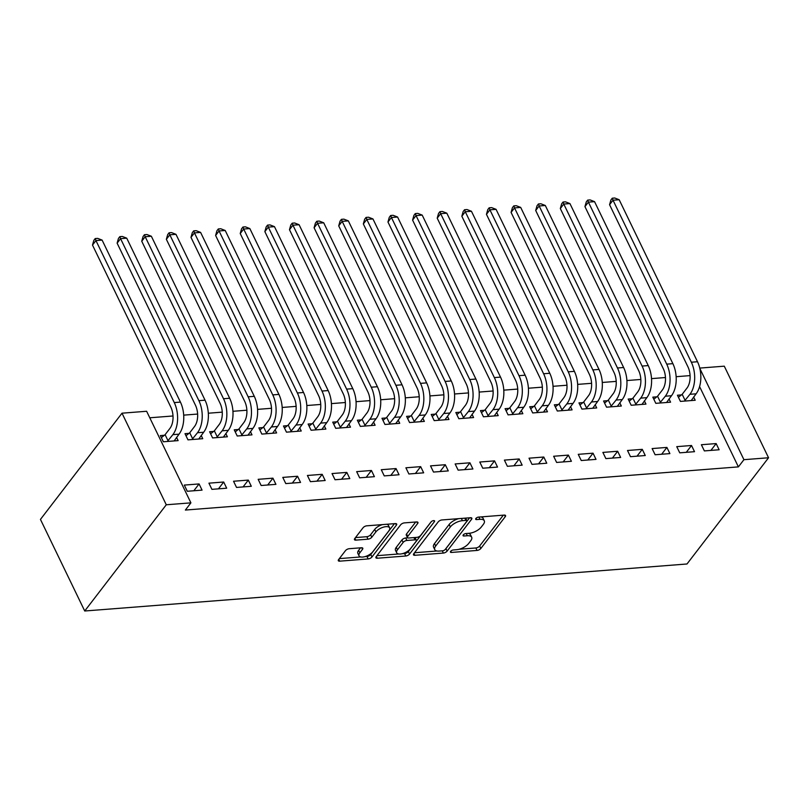 <?xml version="1.0" encoding="UTF-8"?>
<svg xmlns="http://www.w3.org/2000/svg" width="809" height="809" viewBox="0 0 809 809"><rect width="100%" height="100%" fill="white"/><g stroke="black" fill="none" stroke-linecap="round" stroke-linejoin="round"><path stroke-width="1.21" d="M450.653 551.334A2.103 0.93 154.2 0 0 450.441 552.122A2.103 0.93 154.2 0 0 451.392 552.446L477.067 550.433A3.014 1.335 154.2 0 0 480.839 548.482L505.271 516.668A3.014 1.335 154.2 0 0 505.564 515.555A3.014 1.335 154.2 0 0 504.209 515.09L478.523 517.103A2.103 0.93 154.2 0 0 475.884 518.468A2.103 0.93 154.2 0 0 475.682 519.257A2.103 0.93 154.2 0 0 476.632 519.57L479.949 519.317A9.637 4.267 154.2 0 1 484.278 520.774A9.637 4.267 154.2 0 1 483.347 524.363L481.304 527.013A9.637 4.267 154.2 0 1 469.23 533.273L465.913 533.536A2.103 0.93 154.2 0 0 463.264 534.901A2.103 0.93 154.2 0 0 463.061 535.689A2.103 0.93 154.2 0 0 464.012 536.003L467.329 535.75A9.637 4.267 154.2 0 1 471.667 537.206A9.637 4.267 154.2 0 1 470.727 540.796L468.694 543.446A9.637 4.267 154.2 0 1 456.61 549.705L453.293 549.968A2.103 0.93 154.2 0 0 450.653 551.334M349.235 548.704A3.014 1.335 154.2 0 0 345.463 550.656L338.607 559.585A3.014 1.335 154.2 0 0 338.314 560.708A3.014 1.335 154.2 0 0 339.669 561.163L368.186 558.938A3.014 1.335 154.2 0 0 371.968 556.976L396.39 525.172A3.014 1.335 154.2 0 0 396.683 524.05A3.014 1.335 154.2 0 0 395.328 523.595L366.811 525.82A3.014 1.335 154.2 0 0 363.039 527.771L354.757 538.551A3.014 1.335 154.2 0 0 354.463 539.674A3.014 1.335 154.2 0 0 355.818 540.129L368.024 539.178A3.014 1.335 154.2 0 0 371.796 537.227L375.902 531.877A8.05 3.57 154.2 0 1 383.476 527.134A8.05 3.57 154.2 0 1 389.614 527.872A8.05 3.57 154.2 0 1 388.836 530.866L372.757 551.809A8.05 3.57 154.2 0 1 365.172 556.562A8.05 3.57 154.2 0 1 359.034 555.823A8.05 3.57 154.2 0 1 359.823 552.82L362.503 549.331A3.014 1.335 154.2 0 0 362.796 548.209A3.014 1.335 154.2 0 0 361.441 547.754L349.235 548.704M190.904 502.854L166.28 504.776L122.007 413.187L146.631 411.265L190.904 502.854L185.372 510.054L738.395 466.884L743.926 459.684L699.856 368.51M166.28 504.776L84.723 610.997L686.993 563.984L768.55 457.763L743.926 459.684M413.773 553.72A3.014 1.335 154.2 0 0 413.48 554.843A3.014 1.335 154.2 0 0 414.835 555.298L443.352 553.073A3.014 1.335 154.2 0 0 447.124 551.111L471.556 519.307A3.014 1.335 154.2 0 0 471.849 518.185A3.014 1.335 154.2 0 0 470.494 517.73L441.977 519.954A3.014 1.335 154.2 0 0 438.195 521.906L413.773 553.72M405.774 556.005L377.257 558.23A3.014 1.335 154.2 0 1 375.902 557.775A3.014 1.335 154.2 0 1 376.195 556.653L400.617 524.839A3.014 1.335 154.2 0 1 404.389 522.887L416.595 521.936A3.014 1.335 154.2 0 1 417.95 522.392A3.014 1.335 154.2 0 1 417.656 523.514L407.746 536.407A3.014 1.335 154.2 0 0 407.453 537.53A3.014 1.335 154.2 0 0 408.808 537.995L416.908 537.358A3.014 1.335 154.2 0 0 420.68 535.406L430.995 521.977A2.103 0.93 154.2 0 1 432.977 520.733A2.103 0.93 154.2 0 1 434.585 520.925A2.103 0.93 154.2 0 1 434.372 521.704L409.546 554.044A3.014 1.335 154.2 0 1 405.774 556.005L404.571 553.528L402.154 553.72M122.007 413.187L40.45 519.408L84.723 610.997M226.682 488.201L223.688 482.012L208.924 483.165L211.907 489.354L226.682 488.201M188.982 433.351L184.988 433.664L187.981 439.853L202.756 438.7L201.188 435.464M275.93 484.358L272.936 478.17L258.162 479.322L261.155 485.511L275.93 484.358M238.23 429.508L234.236 429.822L237.219 436.011L251.993 434.858L250.436 431.612M325.178 480.516L322.184 474.327L307.41 475.48L310.403 481.668L325.178 480.516M287.478 425.665L283.474 425.979L286.467 432.158L301.241 431.005L299.674 427.769M374.415 476.673L371.432 470.484L356.658 471.637L359.651 477.826L374.415 476.673M336.716 421.823L332.721 422.126L335.715 428.315L350.489 427.162L348.922 423.926M423.663 472.83L420.67 466.641L405.896 467.794L408.889 473.983L423.663 472.83M385.964 417.97L381.969 418.283L384.963 424.472L399.737 423.319L398.17 420.083M472.911 468.987L469.918 462.799L455.143 463.951L458.137 470.14L472.911 468.987M435.212 414.127L431.217 414.441L434.2 420.629L448.975 419.477L447.417 416.241M522.159 465.145L519.166 458.956L504.391 460.109L507.385 466.297L522.159 465.145M484.449 410.284L480.455 410.598L483.448 416.787L498.223 415.634L496.655 412.398M571.397 461.292L568.403 455.103L553.639 456.256L556.622 462.445L571.397 461.292M533.697 406.442L529.703 406.755L532.696 412.944L547.471 411.791L545.903 408.555M620.645 457.449L617.651 451.26L602.877 452.413L605.87 458.602L620.645 457.449M582.945 402.599L578.951 402.912L581.944 409.101L596.708 407.948L595.151 404.712M669.892 453.606L666.899 447.417L652.125 448.57L655.118 454.759L669.892 453.606M632.193 398.756L628.189 399.07L631.182 405.258L645.956 404.106L644.389 400.859M719.13 449.764L716.147 443.575L701.373 444.728L704.366 450.916L719.13 449.764M681.431 394.913L677.436 395.227L680.43 401.406L695.204 400.253L693.637 397.017M738.395 466.884L699.583 386.591M690.077 375.609L676.142 376.701M665.453 377.53L651.518 378.622M640.829 379.451L626.904 380.543M616.215 381.383L602.28 382.465M591.591 383.304L577.656 384.386M566.967 385.226L553.032 386.308M542.343 387.147L528.408 388.229M517.72 389.068L503.785 390.15M493.096 390.99L479.161 392.072M468.472 392.911L454.547 393.993M443.858 394.832L429.923 395.925M419.234 396.754L405.299 397.846M394.61 398.675L380.675 399.767M369.986 400.597L356.051 401.689M345.362 402.518L331.427 403.61M320.738 404.439L306.803 405.531M296.114 406.361L282.189 407.453M271.49 408.282L257.565 409.374M246.876 410.214L232.941 411.296M222.253 412.135L208.317 413.217M197.629 414.056L183.694 415.138M173.005 415.978L149.786 417.788M656.807 396.835L652.812 397.148L655.806 403.337L670.58 402.184L669.013 398.938M694.516 451.685L691.523 445.496L676.749 446.649L679.742 452.838L694.516 451.685M607.569 400.677L603.575 400.991L606.558 407.18L621.332 406.027L619.775 402.791M645.269 455.528L642.275 449.339L627.501 450.492L630.494 456.68L645.269 455.528M558.321 404.52L554.327 404.834L557.32 411.023L572.094 409.87L570.527 406.634M596.021 459.37L593.027 453.182L578.253 454.334L581.246 460.523L596.021 459.37M509.073 408.363L505.079 408.676L508.072 414.865L522.847 413.712L521.279 410.476M546.773 463.213L543.79 457.024L529.015 458.187L532.009 464.366L546.773 463.213M459.836 412.206L455.831 412.519L458.824 418.708L473.599 417.555L472.031 414.319M497.535 467.066L494.542 460.877L479.767 462.03L482.761 468.219L497.535 467.066M410.588 416.048L406.593 416.362L409.576 422.551L424.351 421.398L422.794 418.162M448.287 470.909L445.294 464.72L430.519 465.873L433.513 472.062L448.287 470.909M361.34 419.901L357.345 420.205L360.339 426.394L375.113 425.241L373.546 422.005M399.039 474.752L396.046 468.563L381.282 469.716L384.265 475.904L399.039 474.752M312.092 423.744L308.098 424.047L311.091 430.236L325.865 429.083L324.298 425.847M349.801 478.594L346.808 472.405L332.034 473.558L335.027 479.747L349.801 478.594M262.854 427.587L258.86 427.9L261.843 434.089L276.617 432.936L275.05 429.69M300.554 482.437L297.56 476.248L282.786 477.401L285.779 483.59L300.554 482.437M213.606 431.43L209.612 431.743L212.605 437.932L227.38 436.779L225.812 433.543M251.306 486.28L248.312 480.091L233.538 481.244L236.531 487.433L251.306 486.28M164.358 435.272L160.364 435.586L163.357 441.775L178.132 440.622L176.564 437.386M202.058 490.123L199.075 483.934L184.3 485.087L187.283 491.275L202.058 490.123M699.755 368.085L724.277 366.174L768.55 457.763M716.147 443.575L710.899 450.411M691.523 445.496L686.275 452.332M666.899 447.417L661.651 454.253M642.275 449.339L637.027 456.175M617.651 451.26L612.413 458.096M593.027 453.182L587.789 460.018M568.403 455.103L563.165 461.939M543.79 457.024L538.541 463.86M519.166 458.956L513.917 465.782M494.542 460.877L489.293 467.703M469.918 462.799L464.669 469.624M445.294 464.72L440.056 471.546M420.67 466.641L415.432 473.467M396.046 468.563L390.808 475.389M371.432 470.484L366.184 477.31M346.808 472.405L341.56 479.241M322.184 474.327L316.936 481.163M297.56 476.248L292.312 483.084M272.936 478.17L267.688 485.006M248.312 480.091L243.074 486.927M223.688 482.012L218.45 488.848M199.075 483.934L193.826 490.77M471.667 537.206L470.464 534.739A9.637 4.267 154.2 0 0 468.249 533.353M484.278 520.774L483.084 518.296A9.637 4.267 154.2 0 0 480.87 516.921M459.128 549.271L475.874 547.966A3.014 1.335 154.2 0 0 479.646 546.004L503.329 515.161M445.476 549.119A3.014 1.335 154.2 0 0 445.931 548.633L469.614 517.79M414.521 552.749L436.981 551M442.594 550.808A2.103 0.93 154.2 0 0 445.233 549.432L466.672 521.512A2.103 0.93 154.2 0 0 466.884 520.723A2.103 0.93 154.2 0 0 465.933 520.409L462.424 520.683A9.637 4.267 154.2 0 0 450.35 526.942L435.697 546.024A9.637 4.267 154.2 0 0 434.757 549.614A9.637 4.267 154.2 0 0 439.095 551.081L442.594 550.808M466.884 520.723L465.681 518.256A2.103 0.93 154.2 0 0 465.569 518.114M458.723 518.64A9.637 4.267 154.2 0 0 449.157 524.465L450.35 526.942M434.757 549.614L433.563 547.137A9.637 4.267 154.2 0 1 434.504 543.547L449.157 524.465M398.716 553.983L376.933 555.682M415.715 521.997L406.553 533.94A3.014 1.335 154.2 0 0 406.26 535.062L407.453 537.53M431.389 521.572L408.353 551.576L409.546 554.044M397.472 549.796A8.05 3.57 154.2 0 0 396.683 552.8A8.05 3.57 154.2 0 0 402.831 553.538A8.05 3.57 154.2 0 0 410.406 548.785L416.069 541.413A3.014 1.335 154.2 0 0 416.362 540.291A3.014 1.335 154.2 0 0 415.007 539.836L406.907 540.463A3.014 1.335 154.2 0 0 403.135 542.424L397.472 549.796L396.279 547.319A8.05 3.57 154.2 0 0 395.49 550.322L396.683 552.8M416.362 540.291L415.169 537.813A3.014 1.335 154.2 0 0 414.875 537.52M396.279 547.319L401.942 539.947A3.014 1.335 154.2 0 1 405.713 537.985L407.746 537.833M404.571 553.528A3.014 1.335 154.2 0 0 408.353 551.576M359.034 555.823L357.841 553.346A8.05 3.57 154.2 0 1 358.63 550.342L360.561 547.824M389.614 527.872L388.421 525.395A8.05 3.57 154.2 0 0 386.712 524.262M382.495 524.596A8.05 3.57 154.2 0 0 374.709 529.399L375.902 531.877M355.495 537.591L366.831 536.701A3.014 1.335 154.2 0 0 370.603 534.749L374.709 529.399M364.96 556.622L366.993 556.461A3.014 1.335 154.2 0 0 370.765 554.509L394.448 523.666M339.355 558.615L360.743 556.946M678.438 397.28L682.179 394.317L686.962 388.098A15.331 9.091 -94.5 0 0 687.883 366.72L609.571 204.707L610.896 199.995L612.282 198.195L614.739 198.003L619.178 199.732L697.5 361.734A23.006 13.632 85.5 0 1 696.104 393.811L691.21 400.566M619.178 199.732L613.02 200.207L691.341 362.22A23.006 13.632 85.5 0 1 689.946 394.286L684.424 401.102M612.282 198.195L613.02 200.207L609.571 204.707M682.179 394.317L685.172 400.506M653.814 399.201L657.555 396.238L662.338 390.019A15.331 9.091 -94.5 0 0 663.269 368.641L584.947 206.629L586.272 201.916L587.658 200.116L590.115 199.924L594.554 201.653L672.876 363.656A23.006 13.632 85.5 0 1 671.48 395.732L666.586 402.488M594.554 201.653L588.406 202.129L666.717 364.141A23.006 13.632 85.5 0 1 665.332 396.208L659.8 403.024M587.658 200.116L588.406 202.129L584.947 206.629M657.555 396.238L660.548 402.427M629.19 401.122L632.931 398.17L637.714 391.94A15.331 9.091 -94.5 0 0 638.645 370.562L560.324 208.55L561.648 203.838L563.034 202.038L565.491 201.845L569.93 203.575L648.252 365.587A23.006 13.632 85.5 0 1 646.856 397.654L641.962 404.409M569.93 203.575L563.782 204.05L642.093 366.062A23.006 13.632 85.5 0 1 640.708 398.129L635.176 404.945M563.034 202.038L563.782 204.05L560.324 208.55M632.931 398.17L635.925 404.348M604.566 403.044L608.317 400.091L613.091 393.862A15.331 9.091 -94.5 0 0 614.021 372.484L535.7 210.482L537.024 205.769L538.41 203.969L540.877 203.777L545.317 205.496L623.628 367.508A23.006 13.632 85.5 0 1 622.242 399.575L617.338 406.33M545.317 205.496L539.158 205.971L617.479 367.984A23.006 13.632 85.5 0 1 616.084 400.05L610.562 406.866M538.41 203.969L539.158 205.971L535.7 210.482M608.317 400.091L611.301 406.28M579.942 404.965L583.694 402.012L588.467 395.783A15.331 9.091 -94.5 0 0 589.397 374.405L511.076 212.403L512.41 207.691L513.786 205.891L516.253 205.698L520.693 207.417L599.004 369.43A23.006 13.632 85.5 0 1 597.618 401.497L592.714 408.262M520.693 207.417L514.534 207.903L592.855 369.905A23.006 13.632 85.5 0 1 591.46 401.972L585.938 408.788M513.786 205.891L514.534 207.903L511.076 212.403M583.694 402.012L586.687 408.201M555.318 406.887L559.07 403.934L563.843 397.704A15.331 9.091 -94.5 0 0 564.773 376.327L486.452 214.324L487.787 209.612L489.162 207.812L491.629 207.62L496.069 209.339L574.39 371.351A23.006 13.632 85.5 0 1 572.994 403.418L568.09 410.183M496.069 209.339L489.91 209.824L568.231 371.827A23.006 13.632 85.5 0 1 566.836 403.893L561.315 410.709M489.162 207.812L489.91 209.824L486.452 214.324M559.07 403.934L562.063 410.123M530.694 408.818L534.446 405.855L539.219 399.626A15.331 9.091 -94.5 0 0 540.149 378.248L461.838 216.246L463.163 211.533L464.548 209.733L467.005 209.541L471.445 211.26L549.766 373.273A23.006 13.632 85.5 0 1 548.371 405.339L543.466 412.105M471.445 211.26L465.286 211.746L543.608 373.748A23.006 13.632 85.5 0 1 542.212 405.815L536.691 412.63M464.548 209.733L465.286 211.746L461.838 216.246M534.446 405.855L537.439 412.044M506.08 410.739L509.822 407.776L514.605 401.557A15.331 9.091 -94.5 0 0 515.525 380.169L437.214 218.167L438.539 213.455L439.924 211.655L442.381 211.462L446.821 213.182L525.142 375.194A23.006 13.632 85.5 0 1 523.747 407.261L518.852 414.026M446.821 213.182L440.662 213.667L518.984 375.669A23.006 13.632 85.5 0 1 517.588 407.736L512.067 414.552M439.924 211.655L440.662 213.667L437.214 218.167M509.822 407.776L512.815 413.965M481.456 412.661L485.198 409.698L489.981 403.479A15.331 9.091 -94.5 0 0 490.911 382.101L412.59 220.088L413.915 215.376L415.3 213.576L417.757 213.384L422.197 215.103L500.518 377.115A23.006 13.632 85.5 0 1 499.123 409.182L494.228 415.947M422.197 215.103L416.048 215.588L494.36 377.591A23.006 13.632 85.5 0 1 492.974 409.667L487.443 416.473M415.3 213.576L416.048 215.588L412.59 220.088M485.198 409.698L488.191 415.887M456.832 414.582L460.574 411.619L465.357 405.4A15.331 9.091 -94.5 0 0 466.287 384.022L387.966 222.01L389.291 217.297L390.676 215.497L393.134 215.305L397.573 217.024L475.894 379.037A23.006 13.632 85.5 0 1 474.499 411.103L469.604 417.869M397.573 217.024L391.425 217.51L469.736 379.522A23.006 13.632 85.5 0 1 468.35 411.589L462.819 418.395M390.676 215.497L391.425 217.51L387.966 222.01M460.574 411.619L463.567 417.808M432.208 416.504L435.96 413.541L440.733 407.321A15.331 9.091 -94.5 0 0 441.663 385.944L363.342 223.931L364.667 219.219L366.052 217.419L368.52 217.227L372.959 218.946L451.27 380.958A23.006 13.632 85.5 0 1 449.885 413.025L444.98 419.79M372.959 218.946L366.801 219.431L445.122 381.443A23.006 13.632 85.5 0 1 443.726 413.51L438.205 420.316M366.052 217.419L366.801 219.431L363.342 223.931M435.96 413.541L438.943 419.729M407.584 418.425L411.336 415.462L416.109 409.243A15.331 9.091 -94.5 0 0 417.039 387.865L338.718 225.853L340.053 221.14L341.428 219.34L343.896 219.148L348.335 220.867L426.646 382.879A23.006 13.632 85.5 0 1 425.261 414.946L420.356 421.711M348.335 220.867L342.177 221.353L420.498 383.365A23.006 13.632 85.5 0 1 419.102 415.432L413.581 422.237M341.428 219.34L342.177 221.353L338.718 225.853M411.336 415.462L414.319 421.651M382.96 420.346L386.712 417.383L391.485 411.164A15.331 9.091 -94.5 0 0 392.416 389.786L314.094 227.774L315.429 223.062L316.804 221.262L319.272 221.069L323.711 222.799L402.033 384.801A23.006 13.632 85.5 0 1 400.637 416.868L395.732 423.633M323.711 222.799L317.553 223.274L395.874 385.286A23.006 13.632 85.5 0 1 394.479 417.353L388.957 424.159M316.804 221.262L317.553 223.274L314.094 227.774M386.712 417.383L389.705 423.572M358.336 422.268L362.088 419.305L366.861 413.086A15.331 9.091 -94.5 0 0 367.792 391.708L289.48 229.695L290.805 224.983L292.191 223.183L294.648 222.991L299.087 224.72L377.409 386.722A23.006 13.632 85.5 0 1 376.013 418.789L371.109 425.554M299.087 224.72L292.929 225.195L371.25 387.208A23.006 13.632 85.5 0 1 369.855 419.274L364.333 426.08M292.191 223.183L292.929 225.195L289.48 229.695M362.088 419.305L365.081 425.494M333.723 424.189L337.464 421.226L342.247 415.007A15.331 9.091 -94.5 0 0 343.168 393.629L264.856 231.617L266.181 226.904L267.567 225.104L270.024 224.912L274.463 226.641L352.785 388.644A23.006 13.632 85.5 0 1 351.389 420.71L346.495 427.476M274.463 226.641L268.305 227.117L346.626 389.129A23.006 13.632 85.5 0 1 345.231 421.196L339.709 428.012M267.567 225.104L268.305 227.117L264.856 231.617M337.464 421.226L340.458 427.415M309.099 426.11L312.84 423.147L317.624 416.928A15.331 9.091 -94.5 0 0 318.554 395.55L240.233 233.538L241.557 228.826L242.943 227.026L245.4 226.833L249.839 228.563L328.161 390.565A23.006 13.632 85.5 0 1 326.765 422.632L321.871 429.397M249.839 228.563L243.691 229.038L322.002 391.05A23.006 13.632 85.5 0 1 320.617 423.117L315.085 429.933M242.943 227.026L243.691 229.038L240.233 233.538M312.84 423.147L315.834 429.336M284.475 428.032L288.216 425.069L293 418.85A15.331 9.091 -94.5 0 0 293.93 397.472L215.609 235.459L216.933 230.747L218.319 228.947L220.776 228.755L225.215 230.484L303.537 392.486A23.006 13.632 85.5 0 1 302.141 424.563L297.247 431.318M225.215 230.484L219.067 230.959L297.378 392.972A23.006 13.632 85.5 0 1 295.993 425.038L290.461 431.854M218.319 228.947L219.067 230.959L215.609 235.459M288.216 425.069L291.21 431.258M259.851 429.953L263.603 426.99L268.376 420.771A15.331 9.091 -94.5 0 0 269.306 399.393L190.985 237.381L192.309 232.668L193.695 230.868L196.162 230.676L200.602 232.405L278.913 394.418A23.006 13.632 85.5 0 1 277.517 426.485L272.623 433.24M200.602 232.405L194.443 232.881L272.764 394.893A23.006 13.632 85.5 0 1 271.369 426.96L265.848 433.776M193.695 230.868L194.443 232.881L190.985 237.381M263.603 426.99L266.586 433.179M235.227 431.875L238.979 428.922L243.752 422.692A15.331 9.091 -94.5 0 0 244.682 401.315L166.361 239.302L167.696 234.59L169.071 232.79L171.538 232.598L175.978 234.327L254.289 396.339A23.006 13.632 85.5 0 1 252.904 428.406L247.999 435.161M175.978 234.327L169.819 234.802L248.141 396.814A23.006 13.632 85.5 0 1 246.745 428.881L241.224 435.697M169.071 232.79L169.819 234.802L166.361 239.302M238.979 428.922L241.962 435.1M210.603 433.796L214.355 430.843L219.128 424.614A15.331 9.091 -94.5 0 0 220.058 403.236L141.737 241.234L143.072 236.521L144.447 234.721L146.914 234.529L151.354 236.248L229.675 398.261A23.006 13.632 85.5 0 1 228.28 430.327L223.375 437.082M151.354 236.248L145.195 236.724L223.517 398.736A23.006 13.632 85.5 0 1 222.121 430.803L216.6 437.618M144.447 234.721L145.195 236.724L141.737 241.234M214.355 430.843L217.348 437.032M185.979 435.717L189.731 432.764L194.504 426.535A15.331 9.091 -94.5 0 0 195.434 405.157L117.123 243.155L118.448 238.443L119.833 236.643L122.29 236.45L126.73 238.17L205.051 400.182A23.006 13.632 85.5 0 1 203.656 432.249L198.751 439.014M126.73 238.17L120.571 238.655L198.893 400.657A23.006 13.632 85.5 0 1 197.497 432.724L191.976 439.54M119.833 236.643L120.571 238.655L117.123 243.155M189.731 432.764L192.724 438.953M161.365 437.639L165.107 434.686L169.89 428.457A15.331 9.091 -94.5 0 0 170.81 407.079L92.499 245.076L93.824 240.364L95.209 238.564L97.667 238.372L102.106 240.091L180.427 402.103A23.006 13.632 85.5 0 1 179.032 434.17L174.137 440.935M102.106 240.091L95.947 240.576L174.269 402.579A23.006 13.632 85.5 0 1 172.873 434.645L167.352 441.461M95.209 238.564L95.947 240.576L92.499 245.076M165.107 434.686L168.1 440.875M450.785 551.182L451.392 552.446M476.016 518.316L476.632 519.57M463.395 534.749L464.012 536.003M466.247 533.505L467.329 535.75M478.867 517.072L479.949 519.317M504.503 515.08L505.271 516.668M479.646 546.004L480.839 548.482M475.874 547.966L477.067 550.433M470.787 517.72L471.556 519.307M445.931 548.633L447.124 551.111M442.27 550.828L443.352 553.073M413.955 553.477L414.835 555.298M464.851 518.164L465.933 520.409M461.342 518.438L462.424 520.683M434.504 543.547L435.697 546.024M376.377 556.41L377.257 558.23M416.888 521.926L417.656 523.514M406.553 533.94L407.746 536.407M433.836 520.591L434.372 521.704M413.925 537.591L415.007 539.836M405.713 537.985L406.907 540.463M401.942 539.947L403.135 542.424M361.734 547.744L362.503 549.331M358.63 550.342L359.823 552.82M370.603 534.749L371.796 537.227M366.831 536.701L368.024 539.178M354.939 538.319L355.818 540.129M395.621 523.585L396.39 525.172M370.765 554.509L371.968 556.976M366.993 556.461L368.186 558.938M338.789 559.343L339.669 561.163M696.104 393.811L689.946 394.286M697.5 361.734L691.341 362.22M671.48 395.732L665.332 396.208M672.876 363.656L666.717 364.141M646.856 397.654L640.708 398.129M648.252 365.587L642.093 366.062M622.242 399.575L616.084 400.05M623.628 367.508L617.479 367.984M597.618 401.497L591.46 401.972M599.004 369.43L592.855 369.905M572.994 403.418L566.836 403.893M574.39 371.351L568.231 371.827M548.371 405.339L542.212 405.815M549.766 373.273L543.608 373.748M523.747 407.261L517.588 407.736M525.142 375.194L518.984 375.669M499.123 409.182L492.974 409.667M500.518 377.115L494.36 377.591M474.499 411.103L468.35 411.589M475.894 379.037L469.736 379.522M449.885 413.025L443.726 413.51M451.27 380.958L445.122 381.443M425.261 414.946L419.102 415.432M426.646 382.879L420.498 383.365M400.637 416.868L394.479 417.353M402.033 384.801L395.874 385.286M376.013 418.789L369.855 419.274M377.409 386.722L371.25 387.208M351.389 420.71L345.231 421.196M352.785 388.644L346.626 389.129M326.765 422.632L320.617 423.117M328.161 390.565L322.002 391.05M302.141 424.563L295.993 425.038M303.537 392.486L297.378 392.972M277.517 426.485L271.369 426.96M278.913 394.418L272.764 394.893M252.904 428.406L246.745 428.881M254.289 396.339L248.141 396.814M228.28 430.327L222.121 430.803M229.675 398.261L223.517 398.736M203.656 432.249L197.497 432.724M205.051 400.182L198.893 400.657M179.032 434.17L172.873 434.645M180.427 402.103L174.269 402.579"/></g></svg>
